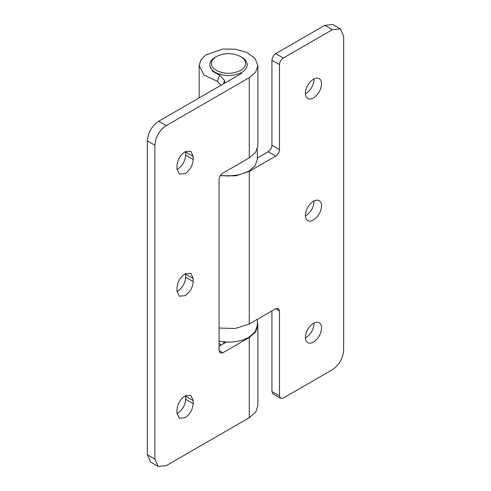 <?xml version="1.0" encoding="UTF-8"?>
<svg xmlns="http://www.w3.org/2000/svg" width="491" height="491" viewBox="0 0 491 491"><rect width="100%" height="100%" fill="white"/><g stroke="black" fill="none" stroke-linecap="round" stroke-linejoin="round"><path stroke-width="0.74" d="M219.072 341.227L226.916 342.117C235.435 342.301 242.763 340.686 248.9 337.268L255.148 331.867L257.345 325.496L257.345 319.316M240.59 56.514L240.59 56.514C243.745 58.386 245.414 60.62 245.592 63.229C245.641 66.04 243.972 68.445 240.59 70.465C232.538 74.288 224.485 74.288 216.427 70.465C213.278 68.593 211.609 66.353 211.431 63.744C211.382 60.939 213.045 58.527 216.427 56.514L216.427 56.514C224.485 52.69 232.538 52.69 240.59 56.514L241.725 57.171C245.175 59.215 246.998 61.663 247.194 64.511L247.2 65.696M247.194 64.511C247.243 67.586 245.42 70.219 241.725 72.429C232.918 76.608 224.105 76.608 215.297 72.429C211.848 70.379 210.025 67.93 209.829 65.082L209.823 64.8M241.136 56.839L241.725 57.165M209.829 65.082C209.774 62.007 211.596 59.374 215.297 57.165L216.427 56.514M220.527 175.391L227.554 176.036L238.878 174.931L248.556 171.365L255.056 165.897L257.345 159.397L257.345 149.104M249.275 77.658L249.275 157.875L255.639 152.37L257.879 145.882L257.879 65.671L255.639 72.159L249.275 77.658L166.216 125.61C159.336 130.361 155.561 136.897 154.886 145.232L154.886 459.116L158.206 466.45L166.216 465.658L249.275 417.7L255.639 412.201L257.879 405.713L257.879 325.496L255.639 331.984L249.275 337.489L249.275 417.7M222.846 352.747L220.177 353.011L219.072 350.568L222.846 352.747L249.275 337.489M249.275 157.875L222.846 173.133C220.551 174.716 219.293 176.895 219.072 179.669L219.072 350.568M193.209 403.645L193.209 400.588L190.833 395.335L185.095 395.906C180.16 399.306 177.454 403.995 176.975 409.96L176.975 413.017L179.35 418.271L185.095 417.7C190.023 414.3 192.73 409.611 193.209 403.645L185.659 399.281C185.181 405.253 182.474 409.942 177.539 413.342L176.993 413.637M193.209 278.526L193.209 281.576C192.73 287.548 190.023 292.231 185.095 295.637L179.35 296.202L176.975 290.948L176.975 287.898C177.454 281.926 180.16 277.237 185.095 273.837L190.833 273.266L193.209 278.526L185.659 274.162L185.659 277.212C185.181 283.184 182.474 287.873 177.539 291.273L176.993 291.568M176.975 168.879L176.975 165.829C177.454 159.857 180.16 155.168 185.095 151.768L190.833 151.203L193.209 156.457L193.209 159.507C192.73 165.479 190.023 170.162 185.095 173.569L179.35 174.133L176.975 168.879M221.03 85.244L217.31 81.34L219.581 75.148L224.645 80.585L223.448 83.851M221.03 345.075L219.072 343.074M224.08 341.945L223.448 343.682M154.886 145.232L147.337 140.868C148.012 132.539 151.787 125.997 158.667 121.252L241.725 73.3M158.206 466.45L150.657 462.092L147.337 454.758L154.886 459.116M185.641 151.474L185.659 155.15C185.181 161.122 182.474 165.805 177.539 169.205L176.993 169.499M185.641 273.542L185.659 274.162M185.641 395.611L185.659 396.231L193.209 400.588M185.659 399.281L185.659 396.231M226.198 342.092L219.072 346.204M257.345 322.28L257.879 325.496M209.829 65.947L212.572 71.299L219.581 75.148M257.879 65.671L255.056 58.417L247.133 52.562L235.631 49.223L222.761 49.045L205.803 54.918L200.862 59.957L199.143 65.671L204.103 75.098L217.31 81.34M224.645 341.994L224.645 342.988M147.337 140.868L147.337 454.758M224.645 80.585L224.645 83.157M314.007 200.954L314.025 201.58C313.546 207.552 310.84 212.235 305.905 215.635L305.359 215.936M318.941 200.549C320.66 201.433 321.537 203.231 321.574 205.938C321.096 211.909 318.389 216.592 313.461 219.999C311.362 221.177 309.539 221.41 307.974 220.698C306.261 219.815 305.384 218.016 305.341 215.31C305.819 209.338 308.526 204.655 313.461 201.249C315.553 200.07 317.382 199.837 318.941 200.549L319.199 200.684M314.007 323.023L314.025 323.643C313.546 329.614 310.84 334.303 305.905 337.704L305.359 337.998M318.941 322.618C320.66 323.501 321.537 325.3 321.574 328.006C321.096 333.978 318.389 338.661 313.461 342.067C311.362 343.246 309.539 343.479 307.974 342.767C306.261 341.883 305.384 340.085 305.341 337.378C305.819 331.407 308.526 326.718 313.461 323.317C315.553 322.139 317.382 321.906 318.941 322.618L319.199 322.753M314.007 78.891L314.025 79.511C313.546 85.483 310.84 90.166 305.905 93.572L305.359 93.867M318.941 78.48C320.66 79.37 321.537 81.162 321.574 83.869C321.096 89.841 318.389 94.53 313.461 97.93C311.362 99.108 309.539 99.342 307.974 98.636C306.261 97.746 305.384 95.948 305.341 93.241C305.819 87.275 308.526 82.586 313.461 79.186C315.553 78.008 317.382 77.768 318.941 78.48L319.199 78.615M271.928 391.548L279.477 395.906L280.582 398.348L273.033 393.991L271.928 391.548L271.928 310.895M280.582 398.348L283.252 398.084L332.333 369.748C339.213 365.003 342.988 358.461 343.663 350.132L343.663 36.242L340.343 28.908L332.333 29.706L324.784 25.342L332.794 24.55L340.343 28.908M271.928 60.221C272.149 57.441 273.413 55.262 275.703 53.679L283.252 58.042C280.962 59.62 279.704 61.805 279.477 64.579L271.928 60.221L271.928 145.232L279.477 149.589L279.477 64.579M279.477 395.906L279.477 310.895L275.703 308.716L278.372 308.446L279.477 310.895M283.252 58.042L332.333 29.706M324.784 25.342L275.703 53.679M257.345 158.01L268.154 151.768C270.449 150.185 271.707 148.006 271.928 145.232M275.703 308.716L249.275 323.974L235.177 328.497L219.072 328.037M220.336 175.686L235.821 175.821L249.275 171.39L275.703 156.132L268.154 151.768M279.477 149.589C279.256 152.37 277.998 154.548 275.703 156.132M158.667 121.252L166.216 125.61M185.659 155.15L193.209 159.507M185.659 152.093L193.209 156.457M185.659 277.212L193.209 281.576M249.275 171.39L249.275 323.974M199.143 97.881L199.143 65.671"/></g></svg>
